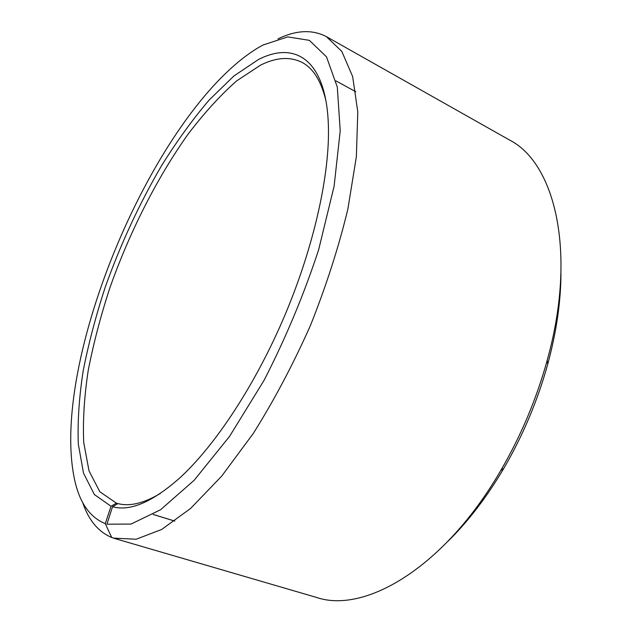 <?xml version="1.0" encoding="UTF-8"?>
<svg xmlns="http://www.w3.org/2000/svg" width="632" height="632" viewBox="0 0 632 632"><rect width="100%" height="100%" fill="white"/><g stroke="black" fill="none" stroke-linecap="round" stroke-linejoin="round"><path stroke-width="0.95" d="M117.907 503.625L116.414 503.159L99.856 491.775L89.009 470.872L83.716 442.424C82.76 420.446 84.269 396.414 88.235 370.352C93.449 343.603 100.599 316.277 109.699 288.374C129.299 232.671 156.775 178.169 188.044 134.229C203.954 113.27 220.118 95.519 236.518 80.983L260.55 65.128C276.287 57.291 290.175 56.414 302.215 62.497C313.275 68.367 321.182 81.101 325.93 100.709M160.331 493.466C143.74 503.325 129.615 506.706 117.955 503.593L112.551 506.714L106.919 524.189L131.037 524.078L160.591 509.724L194.158 480.281L229.582 436.349L264.089 380.298C285.727 338.112 303.913 294.591 318.654 249.719L334.099 186.25L340.221 130.864L337.306 87.105L326.491 56.825L309.372 40.353L287.71 36.893L263.149 44.967L258.259 47.677C154.619 110.316 47.613 364.103 75.113 482.034C80.28 503.696 90.337 517.568 105.283 523.644L111.73 537.5L117.923 539.309M174.803 521.092L153.213 514.448M111.73 537.5C98.244 531.828 88.535 520.096 82.594 502.306M116.43 503.167L111.019 506.264L94.35 494.532L83.511 473.123L78.313 444.075C77.467 421.663 79.103 397.188 83.219 370.66C88.583 343.453 95.914 315.66 105.196 287.299C120.507 244.323 139.316 203.741 161.626 165.552C176.818 141.244 192.642 119.416 209.097 100.085L233.919 75.966L258.322 59.613C294.781 40.646 326.27 59.068 328.379 125.318C329.983 173.452 314.341 245.271 285.079 314.776C255.747 384.248 215.243 445.584 179.654 478.037C152.383 502.1 130.018 511.659 112.551 506.714M111.019 506.264L105.283 523.644M277.993 38.876C296.171 30.059 312.311 29.317 326.396 36.64L341.825 51.445L352.656 76.567L357.791 111.951L356.361 156.744L347.853 209.176C338.681 247.128 326.215 285.893 310.446 325.472C293.122 364.387 274.067 400.38 253.29 433.441L221.69 476.133L190.619 508.428L161.697 529.45L136.156 539.238L113.452 538.116L116.122 538.899M326.396 36.64L509.368 139.933C554.801 162.787 577.466 252.097 547.162 360.445C536.434 399.14 520.958 435.843 500.749 470.54C444.32 567.884 364.553 613.996 316.474 597.422L114.779 538.527M560.971 273.672C560.813 301.962 556.405 332.116 547.739 364.135C537.587 400.775 522.933 435.527 503.791 468.375C486.909 496.934 468.399 521.139 448.254 541M174.764 521.116L153.165 514.472M335.971 80.92L355.808 91.743M547.739 364.135L547.162 360.445M503.791 468.375L500.749 470.54"/></g></svg>
